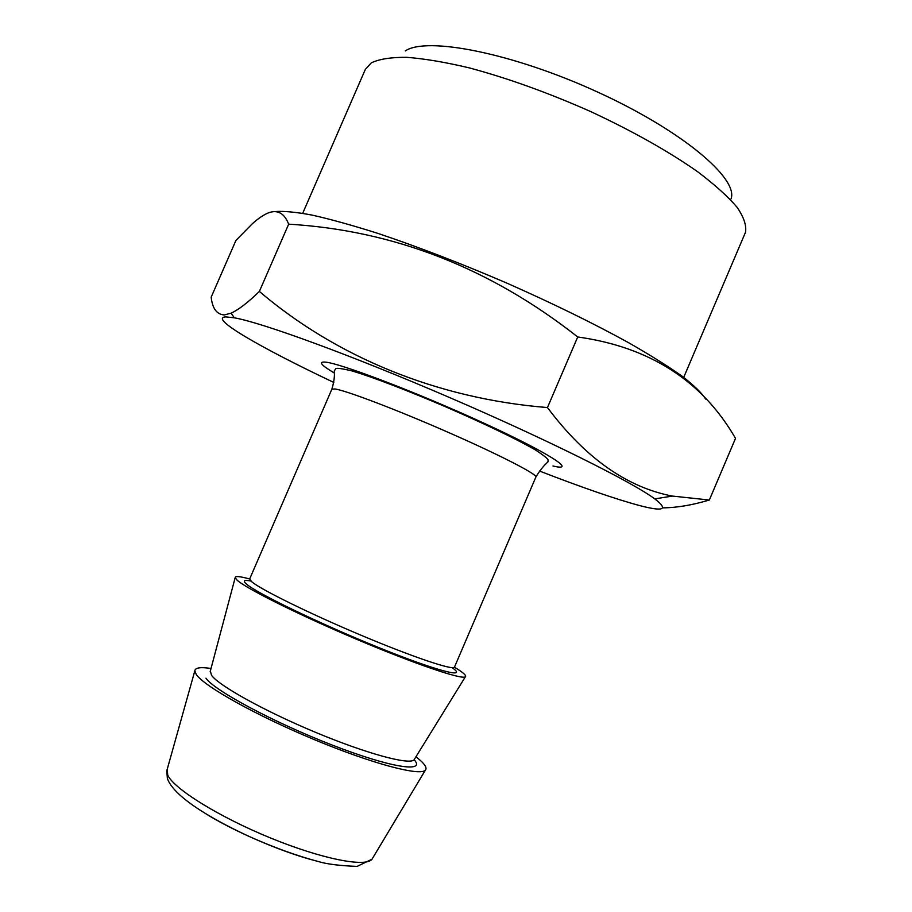 <?xml version="1.0" encoding="UTF-8"?>
<svg xmlns="http://www.w3.org/2000/svg" width="912" height="912" viewBox="0 0 912 912"><rect width="100%" height="100%" fill="white"/><g stroke="black" fill="none" stroke-linecap="round" stroke-linejoin="round"><path stroke-width="1.37" d="M259.373 291.441L288.659 224.17C284.487 213.431 277.909 209.6 268.926 212.667C263.967 214.559 258.415 218.276 252.282 223.805L235.934 240.426L211.174 297.164C212.416 308.552 216.805 314.48 224.341 314.936L231.124 313.147C238.534 309.772 247.95 302.545 259.373 291.441C335.548 356.353 436.255 398.635 547.462 407.561C585.23 457.927 626.897 487.43 672.475 496.082L709.342 500.027C692.128 505.157 676.556 507.767 662.636 507.859M302.704 213.305L365.324 69.437L371.241 62.905C379.164 59.075 390.963 57.205 406.638 57.319C424.433 58.676 445.33 62.198 469.304 67.887C507.893 78.227 548.511 92.853 591.147 111.777C633.088 131.385 668.564 151.358 697.6 171.707C714.734 184.646 727.901 196.513 737.09 207.298C743.884 217.261 746.677 225.617 745.469 232.355L683.704 377.386M211.025 668.485C200.617 666.877 195.214 667.664 194.826 670.844L196.251 674.458C204.014 686.223 255.919 715.339 313.967 739.484C372.028 763.709 420.386 776.454 425.38 770.138C427.033 768.269 425.471 765.122 420.694 760.711L415.963 756.755M249.66 578.983C239.913 576.304 235.079 575.871 235.171 577.684L237.109 580.169C246.297 588.639 299.41 615.121 357.287 639.586C415.188 664.084 462.008 679.907 465.348 676.807C466.488 675.929 464.493 673.763 459.386 670.32L454.45 667.185M333.792 382.447C260.627 347.734 208.278 317.695 225.754 316.897L234.316 317.809C261.995 322.631 351.029 355.076 449.251 397.393C547.485 439.687 632.233 482.083 654.759 498.875C668.678 509.58 663.788 511.849 640.099 505.693C616.295 499.343 582.745 487.783 539.448 471.014M709.342 500.027L735.505 438.387C702.331 380.828 649.732 347.027 577.718 336.973C490.075 268.014 393.722 230.405 288.659 224.17M547.462 407.561L577.718 336.973M405.304 50.912C426.554 36.355 512.248 52.942 597.075 91.804C682.016 130.507 738.652 178.558 731.071 198.862M275.036 211.561C283.586 210.889 296.024 212.086 312.337 215.141C330.817 219.313 352.522 225.344 377.465 233.255C417.593 246.662 460.754 263.283 506.924 283.142C552.763 303.411 593.393 323.304 628.801 342.809C650.336 355.156 668.165 366.328 682.279 376.325C694.078 385.491 701.864 393.072 705.637 399.068M210.353 671.015L211.516 675.279C218.914 685.744 264.868 711.269 315.791 732.45C366.727 753.711 409.408 765.179 414.048 759.844L414.595 758.978M167.17 769.454L167.74 775.143C173.816 788.755 218.869 816.844 270.191 837.843C321.526 858.944 365.815 867.62 372.016 859.195L372.746 857.987M205.952 678.186C214.012 690.361 273.828 722.475 332.116 745.036C390.496 767.756 426.428 773.171 414.139 759.707M250.903 581.035C244.199 579.701 242.638 580.648 246.217 583.862C255.884 592.789 319.223 623.5 377.921 647.235C436.745 671.084 468.939 679.315 452.113 667.687M331.865 389.173L249.683 578.938L251.552 581.605C260.342 589.323 309.271 613.468 361.163 635.288C413.079 657.153 453.697 670.753 454.472 667.128L535.88 477.033C539.642 470.729 543.666 465.69 547.941 461.928L548.089 460.241C548.374 459.158 544.259 455.783 535.743 450.118C516.146 438.786 482.038 422.598 445.523 406.763C408.929 391.1 373.658 377.386 351.804 370.865C341.761 368.505 336.403 367.798 335.73 368.733L334.282 370.956C334.795 376.052 333.986 382.128 331.865 389.173L334.978 388.968C346.366 390.587 397.142 409.898 448.453 432.448C499.844 454.985 537.715 474.536 535.88 477.033M334.134 372.917C321.355 365.302 318.277 361.688 324.9 362.075C339.184 362.828 416.146 392.069 482.494 422.518C549.024 452.979 578.379 472.131 552.991 465.998M208.107 815.203C236.561 832.371 279.403 850.816 311.414 859.685M235.171 577.684L210.17 671.677M465.348 676.807L414.23 759.559M425.38 770.138L372.016 859.195L357.094 866.4C339.971 865.739 327.305 864.188 319.086 861.737C297.209 855.969 273.862 847.522 249.033 836.407C206.773 816.787 173.371 795.549 167.375 778.495L166.782 770.811L194.826 670.844M654.759 498.875L672.475 496.082M234.316 317.809L231.112 313.147"/></g></svg>
